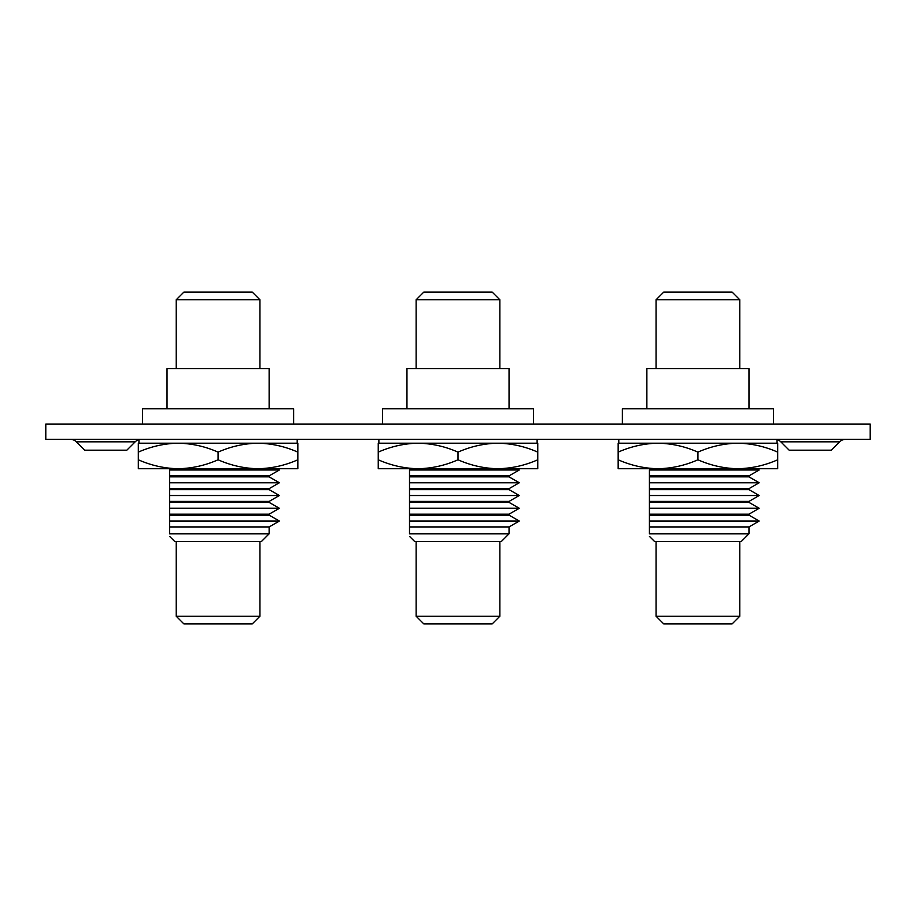 <?xml version="1.0" encoding="UTF-8"?>
<svg xmlns="http://www.w3.org/2000/svg" width="916" height="916" viewBox="0 0 916 916"><rect width="100%" height="100%" fill="white"/><g stroke="black" fill="none" stroke-linecap="round" stroke-linejoin="round"><path stroke-width="1.37" d="M499.861 616.239L492.201 623.899L423.799 623.899L416.139 616.239L499.861 616.239L499.861 541.459M416.139 299.761L423.799 292.101L492.201 292.101L499.861 299.761L416.139 299.761L416.139 368.667M406.956 408.742L406.956 368.667L509.044 368.667L509.044 408.742M533.547 424.051L533.547 408.742L382.453 408.742L382.453 424.051M409.509 526.94L409.509 533.799C409.509 537.177 409.509 537.177 409.509 533.799L509.044 533.799L509.044 526.94L519.258 521.044L409.509 521.044L409.509 526.94L509.044 526.94M509.044 533.799L501.384 541.459L414.616 541.459L409.509 536.352M409.509 508.277L519.258 508.277L509.044 502.392L409.509 502.392L409.509 515.147L509.044 515.147L519.258 521.044M409.509 514.174L509.044 514.174L519.258 508.277M458 501.418L509.044 501.418L519.258 495.522L409.509 495.522L409.509 501.418L458 501.418M409.509 482.755L519.258 482.755L509.044 476.858L409.509 476.858L409.509 489.625L509.044 489.625L519.258 495.522M409.509 488.652L509.044 488.652L519.258 482.755M458 475.885L509.044 475.885L519.258 470L409.509 470L409.509 475.885L458 475.885M409.509 476.858L409.509 475.885M409.509 502.392L409.509 501.418M409.509 489.625L409.509 495.522M409.509 515.147L409.509 521.044M378.239 459.786L378.239 468.717L418.12 468.717C431.883 468.442 445.176 465.465 458 459.786L458 452.126C445.176 446.458 431.883 443.481 418.12 443.195C404.483 443.447 391.189 446.424 378.239 452.126L378.239 459.786C391.189 465.488 404.483 468.465 418.12 468.717L497.88 468.717C511.643 468.442 524.937 465.465 537.761 459.786L537.761 452.126C524.879 446.435 511.586 443.459 497.88 443.195C484.117 443.47 470.824 446.458 458 452.126M537.761 452.126L537.761 443.195L378.239 443.195L378.239 452.126M537.761 459.786L537.761 468.717L497.88 468.717C484.175 468.454 470.881 465.477 458 459.786M259.938 616.239L252.278 623.899L183.876 623.899L176.227 616.239L259.938 616.239L259.938 541.459M176.227 299.761L183.876 292.101L252.278 292.101L259.938 299.761L176.227 299.761L176.227 368.667M167.033 408.742L167.033 368.667L269.132 368.667L269.132 408.742M293.635 424.051L293.635 408.742L142.53 408.742L142.53 424.051M169.586 526.94L169.586 533.799C169.586 537.177 169.586 537.177 169.586 533.799L269.132 533.799L269.132 526.94L279.334 521.044L169.586 521.044L169.586 526.94L269.132 526.94M269.132 533.799L261.472 541.459L174.693 541.459L169.586 536.352M169.586 508.277L279.334 508.277L269.132 502.392L169.586 502.392L169.586 515.147L269.132 515.147L279.334 521.044M169.586 514.174L269.132 514.174L279.334 508.277M218.077 501.418L269.132 501.418L279.334 495.522L169.586 495.522L169.586 501.418L218.077 501.418M169.586 482.755L279.334 482.755L269.132 476.858L169.586 476.858L169.586 489.625L269.132 489.625L279.334 495.522M169.586 488.652L269.132 488.652L279.334 482.755M218.077 475.885L269.132 475.885L279.334 470L169.586 470L169.586 475.885L218.077 475.885M169.586 476.858L169.586 475.885M169.586 502.392L169.586 501.418M169.586 489.625L169.586 495.522M169.586 515.147L169.586 521.044M138.316 459.786L138.316 468.717L178.196 468.717C191.971 468.442 205.253 465.465 218.077 459.786L218.077 452.126C205.253 446.458 191.971 443.481 178.196 443.195C164.559 443.447 151.266 446.424 138.316 452.126L138.316 459.786C151.266 465.488 164.559 468.465 178.196 468.717L257.957 468.717C271.72 468.442 285.013 465.465 297.837 459.786L297.837 452.126C284.956 446.435 271.663 443.459 257.957 443.195C244.194 443.47 230.901 446.458 218.077 452.126M297.837 452.126L297.837 443.195L138.316 443.195L138.316 452.126M297.837 459.786L297.837 468.717L257.957 468.717C244.263 468.454 230.969 465.477 218.077 459.786M789.18 450.191L780.821 441.833L789.18 450.191L831.259 450.191L839.617 441.833A8.427 8.427 0 0 1 845.571 439.371A8.427 8.427 0 0 0 839.617 441.833L780.821 441.833A8.427 8.427 0 0 0 774.867 439.371M780.821 441.833A8.427 8.427 0 0 0 777.043 439.657L777.043 443.195M126.82 450.191L135.179 441.833L76.383 441.833L84.741 450.191L126.82 450.191L135.179 441.833A8.427 8.427 0 0 1 141.133 439.371M76.383 441.833A8.427 8.427 0 0 0 70.429 439.371A8.427 8.427 0 0 1 76.383 441.833L84.741 450.191M135.179 441.833A8.427 8.427 0 0 1 138.957 439.657L138.957 443.195M45.8 424.051L870.2 424.051L870.2 439.371L45.8 439.371L45.8 424.051M739.773 616.239L732.124 623.899L663.722 623.899L656.062 616.239L739.773 616.239L739.773 541.459M656.062 299.761L663.722 292.101L732.124 292.101L739.773 299.761L656.062 299.761L656.062 368.667M646.868 408.742L646.868 368.667L748.967 368.667L748.967 408.742M773.47 424.051L773.47 408.742L622.365 408.742L622.365 424.051M649.421 526.94L649.421 533.799C649.421 537.177 649.421 537.177 649.421 533.799L748.967 533.799L748.967 526.94L759.169 521.044L649.421 521.044L649.421 526.94L748.967 526.94M748.967 533.799L741.307 541.459L654.528 541.459L649.421 536.352M649.421 508.277L759.169 508.277L748.967 502.392L649.421 502.392L649.421 515.147L748.967 515.147L759.169 521.044M649.421 514.174L748.967 514.174L759.169 508.277M697.923 501.418L748.967 501.418L759.169 495.522L649.421 495.522L649.421 501.418L697.923 501.418M649.421 482.755L759.169 482.755L748.967 476.858L649.421 476.858L649.421 489.625L748.967 489.625L759.169 495.522M649.421 488.652L748.967 488.652L759.169 482.755M697.923 475.885L748.967 475.885L759.169 470L649.421 470L649.421 475.885L697.923 475.885M649.421 476.858L649.421 475.885M649.421 502.392L649.421 501.418M649.421 489.625L649.421 495.522M649.421 515.147L649.421 521.044M618.163 459.786L618.163 468.717L658.043 468.717C671.806 468.442 685.099 465.465 697.923 459.786L697.923 452.126C685.099 446.458 671.806 443.481 658.043 443.195C644.395 443.447 631.101 446.424 618.163 452.126L618.163 459.786C631.101 465.488 644.395 468.465 658.043 468.717L737.804 468.717C751.567 468.442 764.86 465.465 777.684 459.786L777.684 452.126C764.791 446.435 751.498 443.459 737.804 443.195C724.029 443.47 710.736 446.458 697.923 452.126M777.684 452.126L777.684 443.195L618.163 443.195L618.163 452.126M777.684 459.786L777.684 468.717L737.804 468.717C724.098 468.454 710.805 465.477 697.923 459.786M499.861 299.761L499.861 368.667M517.048 468.717L519.258 470M509.044 476.858L509.044 475.885M509.044 489.625L509.044 488.652M509.044 502.392L509.044 501.418M509.044 515.147L509.044 514.174M416.139 616.239L416.139 541.459M537.12 443.195L537.12 439.371M378.88 443.195L378.88 439.371M259.938 299.761L259.938 368.667M277.124 468.717L279.334 470M269.132 476.858L269.132 475.885M269.132 489.625L269.132 488.652M269.132 502.392L269.132 501.418M269.132 515.147L269.132 514.174M176.227 616.239L176.227 541.459M297.208 443.195L297.208 439.371M831.259 450.191L839.617 441.833M739.773 299.761L739.773 368.667M756.96 468.717L759.169 470M748.967 476.858L748.967 475.885M748.967 489.625L748.967 488.652M748.967 502.392L748.967 501.418M748.967 515.147L748.967 514.174M656.062 616.239L656.062 541.459M618.792 443.195L618.792 439.371"/></g></svg>
